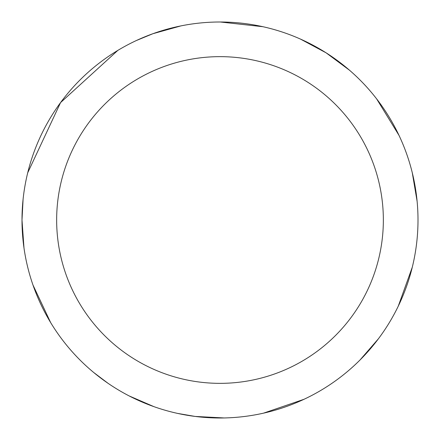 <?xml version="1.0" encoding="UTF-8"?>
<svg xmlns="http://www.w3.org/2000/svg" width="440" height="440" viewBox="0 0 440 440"><rect width="100%" height="100%" fill="white"/><g stroke="black" fill="none" stroke-linecap="round" stroke-linejoin="round"><path stroke-width="0.66" d="M56.65 220A163.35 163.35 0 0 1 301.675 78.535A163.35 163.35 0 0 1 301.675 361.466A163.35 163.35 0 0 1 56.65 220M23.1 199.155L22 220A198 198 0 0 1 220 22A198 198 0 0 1 418 220A198 198 0 0 1 220 418A198 198 0 0 1 22 220A198 198 0 0 1 220 22A198 198 0 0 1 418 220M22 220L23.986 247.973M33.006 285.093L50.65 322.591M93.792 372.559L108.009 383.284M129.14 395.923L153.962 406.659M177.634 413.413L195.184 416.438L224.24 417.956M263.494 413.166L304.024 399.289M360.008 360.008L378.384 338.822M398.25 306.202L412.291 267.201M417.12 201.366L412.264 172.678M399.025 135.416L376.64 98.89M349.448 70.175L326.095 52.822L300.449 39.078M262.895 26.703L220.308 22M180.956 25.889L152.928 33.704L136.378 40.524M117.827 50.397L60.555 102.608L27.709 172.805"/></g></svg>
